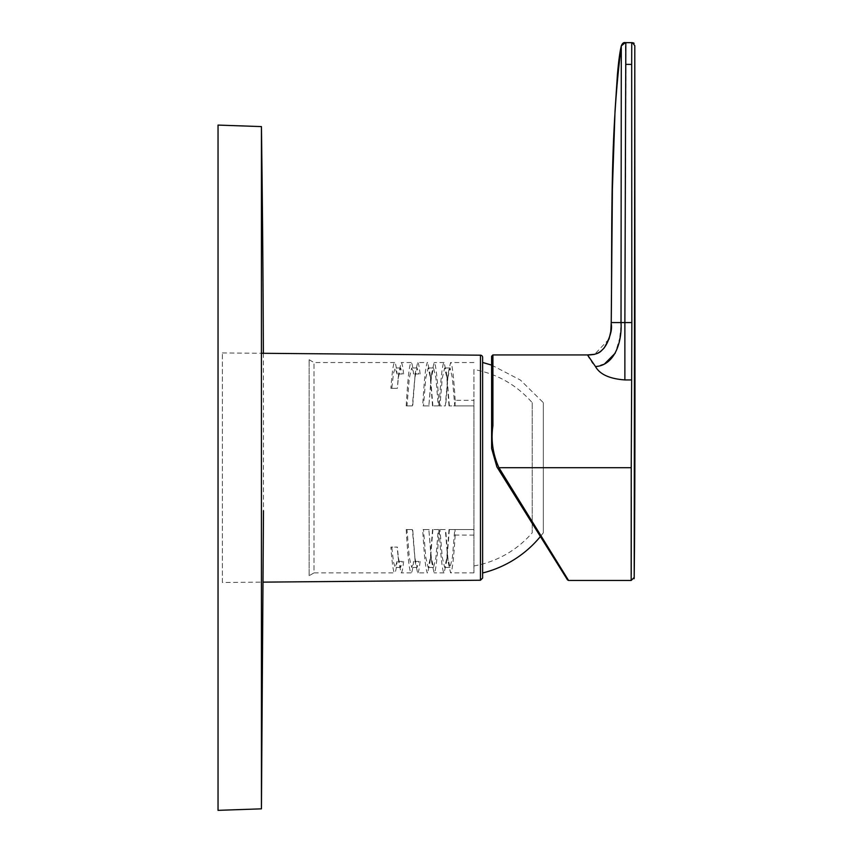 <?xml version="1.0" encoding="UTF-8"?>
<svg xmlns="http://www.w3.org/2000/svg" width="853" height="853" viewBox="0 0 853 853"><rect width="100%" height="100%" fill="white"/><g stroke="black" fill="none" stroke-linecap="round" stroke-linejoin="round"><path stroke-width="0.64" stroke-dasharray="4.26 3.2" d="M621.293 45.945L621.027 322.573L624.876 322.562L625.974 64.348L625.26 42.661M611.228 322.573L621.027 322.573L620.536 333.118M631.7 48.738L631.742 42.661L634.088 43.322M631.689 64.018L631.7 57.492M631.7 56.927L631.7 49.218M604.681 363.773L595.501 366.587C599.83 374.36 609.618 378.817 624.876 379.937L624.876 322.562L631.828 322.605L631.252 496.531M620.131 336.892L615.29 353.078M589.402 358.004L591.769 361.629M592.995 363.357L595.501 366.587M609.031 339.099L594.648 354.294M631.22 573.909L631.177 579.603M632.457 42.671L631.764 42.661M492.917 354.933L492.906 425.722C490.816 440.073 492.821 454.063 498.93 467.7L567.448 578.622M491.616 363.559L491.616 448.486L496.883 466.879L540.397 536.516A108.427 108.427 0 0 0 543.34 532.773L543.34 402.659L543.34 532.773M496.883 466.879L491.616 448.486M482.617 578.067L482.617 357.364M482.617 362.461L482.617 572.981L482.617 362.461M222.377 582.492L222.377 352.939L222.377 582.492L263.364 582.13M222.377 352.939L261.434 353.281M491.616 365.105L520.394 380.043L543.34 402.659M309.127 575.711L309.127 359.721L309.127 575.711L314.011 572.896L314.011 362.546L314.011 572.896L394.651 572.896C393.414 572.63 392.167 564.025 390.877 547.093L397.391 547.093L390.877 547.093M532.208 402.659L532.208 532.773L532.208 402.659C516.598 384.906 497.182 373.849 473.937 369.488L473.937 565.955L473.937 369.488M438.261 529.542L432.535 529.542L438.261 529.542L435.926 557.489L433.548 567.469L431.053 556.497L428.835 529.542L422.683 529.542C424.314 557.574 425.946 572.022 427.609 572.896L417.629 572.896L415.24 562.223L412.713 529.542L406.209 529.542L412.351 529.542L415.251 562.223M432.897 529.542L430.68 556.497L428.185 567.469L425.807 557.489L423.472 529.542M438.261 405.9L432.535 405.9L438.261 405.9L435.926 377.943L433.548 367.963L431.053 378.935L428.835 405.9L422.683 405.9C424.314 377.868 425.946 363.41 427.609 362.546L417.629 362.546L415.24 373.219L412.713 405.9L406.209 405.9L412.351 405.9L415.251 373.209M432.897 405.9L430.68 378.935L428.185 367.963L425.807 377.943L423.472 405.9M418.898 374.009L413.534 374.009L418.898 374.009L417.064 367.963L414.569 378.999M406.209 405.9C407.83 377.868 409.472 363.41 411.125 362.546C411.914 362.536 412.735 366.353 413.609 374.009L411.7 367.963L409.323 377.943L406.988 405.9M418.898 561.434L413.534 561.434L418.898 561.434L417.064 567.469L414.569 556.433M406.209 529.542C407.83 557.574 409.472 572.022 411.125 572.896C411.914 572.907 412.735 569.079 413.609 561.434L411.7 567.469L409.323 557.489L406.988 529.542M402.413 374.009L397.05 374.009L402.413 374.009L400.579 367.963L398.095 378.913L397.391 388.339L390.877 388.339L397.157 388.339M397.05 374.009L395.216 367.963L393.521 373.198L391.783 388.339M402.413 561.434L397.05 561.434L402.413 561.434L400.579 567.469L398.095 556.529L397.157 547.093M397.05 561.434L395.216 567.469L393.521 562.244L391.783 547.093M454.745 529.542L473.937 529.542L449.019 529.542L454.745 529.542L452.399 557.489L450.032 567.469L447.537 556.497L445.319 529.542L439.167 529.542L445.319 529.542M449.382 529.542L447.153 556.497L444.658 567.469L442.291 557.489L439.945 529.542M473.937 400.334L473.937 572.896L473.937 400.334L455.171 400.334L455.022 405.9L473.937 405.9L449.019 405.9L454.745 405.9L452.399 377.943L450.032 367.963L447.537 378.935L445.319 405.9L439.167 405.9L445.319 405.9M449.382 405.9L447.153 378.935L444.658 367.963L442.291 377.943L439.945 405.9M432.535 529.542L429.997 562.276L427.609 572.896M439.039 529.542C437.418 557.574 435.776 572.022 434.113 572.896L431.735 562.276L428.835 529.542M429.198 529.542L422.683 529.542M432.535 405.9L429.997 373.166L427.609 362.546M439.039 405.9C437.418 377.868 435.776 363.41 434.113 362.546L431.735 373.166L428.835 405.9M429.198 405.9L422.683 405.9M420.124 374.009C419.249 366.353 418.418 362.536 417.629 362.546M420.124 561.434C419.249 569.079 418.418 572.907 417.629 572.896M403.64 374.009C402.765 366.353 401.934 362.536 401.155 362.546L398.777 373.113L397.391 388.339M397.135 374.009L397.04 373.177L397.135 374.009C396.261 366.353 395.429 362.536 394.651 362.546C393.414 362.802 392.167 371.407 390.877 388.339M403.64 561.434C402.765 569.079 401.934 572.907 401.155 572.896L398.777 562.319L397.391 547.093M397.135 561.434L397.04 562.266L397.135 561.434C396.261 569.079 395.429 572.907 394.651 572.896M473.937 535.108L455.171 535.098L455.022 529.542M455.171 535.098C453.668 559.643 452.143 572.246 450.597 572.896L448.209 562.276L445.671 529.542M449.019 529.542L446.482 562.276L444.093 572.896C442.43 572.022 440.788 557.574 439.167 529.542M455.171 400.334C453.668 375.789 452.143 363.197 450.597 362.546L448.209 373.156L445.671 405.9M449.019 405.9L446.482 373.166L444.093 362.546C442.43 363.41 440.788 377.868 439.167 405.9M473.937 572.896L450.597 572.896M473.937 565.955A99.758 99.758 0 0 0 532.208 532.773M473.937 362.546L450.597 362.546M309.127 359.721L314.011 362.546L394.651 362.546M444.093 362.546L434.113 362.546M411.125 362.546L401.155 362.546M411.125 572.896L401.155 572.896M444.093 572.896L434.113 572.896M218.037 810.35L218.037 125.082M263.364 353.302A21685.627 21685.627 0 0 1 263.438 467.721L263.481 510.862M261.434 126.596L261.434 808.836M625.974 64.348L631.689 64.401L631.828 322.605M624.876 379.937L631.657 379.937M498.93 467.7L631.231 467.7M480.463 355.189L480.463 580.243M634.323 565.326L634.387 557.947M634.472 547.69L634.493 545.323M634.547 537.091L634.568 535.119M634.76 498.333L634.888 454.361M634.941 420.614L634.963 364.338M433.548 567.469L428.185 567.469M433.548 367.963L428.185 367.963M417.064 367.963L411.7 367.963M417.064 567.469L411.7 567.469M400.579 367.963L395.206 367.963M400.579 567.469L395.206 567.469M450.032 567.469L444.658 567.469M450.032 367.963L444.658 367.963M430.68 556.497L429.997 562.276M431.053 556.497L431.735 562.276M430.68 378.935L429.997 373.156M431.053 378.935L431.735 373.156M398.095 378.903L398.777 373.113M398.095 556.529L398.777 562.319M447.537 556.497L448.209 562.276M447.153 556.497L446.482 562.276M447.537 378.935L448.209 373.156M447.153 378.935L446.482 373.156"/><path stroke-width="1.28" d="M625.26 42.661L621.293 45.945C609.383 137.525 612.422 230.385 611.228 322.573L610.791 331.518L609.031 339.099M625.825 42.714L624.876 322.562L621.027 322.573L621.293 45.945C622.327 43.258 623.735 42.16 625.526 42.661L631.742 42.661L631.689 64.018M625.025 42.661L632.468 42.682M631.7 57.492L631.7 56.927M620.536 333.118L620.131 336.892M615.29 353.078L604.681 363.773M594.648 354.294L587.557 354.933L589.402 358.004M591.769 361.629L592.995 363.357M624.876 379.937L631.657 379.937L631.828 322.562L624.876 322.562L624.876 379.937C609.618 378.817 599.83 374.36 595.501 366.587C615.439 365.212 622.114 340.72 621.027 322.573L611.228 322.573L612.401 189.131L615.013 111.391L617.423 74.574C618.564 61.341 619.854 51.788 621.293 45.945M631.177 579.603L631.167 580.466L634.195 577.46L634.867 335.357L634.803 45.699L632.457 42.671M631.252 496.531L631.22 573.909M595.501 366.587L587.557 354.933L492.917 354.933L491.616 356.234L491.616 363.559M631.657 379.937L631.231 467.7L498.93 467.7C492.821 454.063 490.816 440.073 492.917 425.722L492.917 354.933M567.448 578.622L568.578 580.466L631.167 580.466L631.231 467.7M634.803 45.699L634.195 577.46C635.432 464.565 634.813 313.712 634.803 45.699L634.323 565.326M482.617 572.981A108.427 108.427 0 0 0 540.397 536.516L567.48 579.848L568.578 580.466L498.93 467.7M567.48 579.848L496.883 466.879L491.616 448.486L491.616 356.234M480.463 355.189A2.164 2.164 0 0 1 482.617 357.364L482.617 578.067L480.463 580.243L480.463 355.189L261.434 353.281M263.364 582.13L480.463 580.243M482.617 362.461L491.616 365.105M261.434 126.596L218.037 125.082L218.037 810.35L261.434 808.836L261.434 126.596A21685.627 21685.627 0 0 1 263.364 353.302M261.434 808.836L263.481 510.862M631.828 322.562L631.689 64.412L625.974 64.359M611.228 323.756C612.422 329.759 610.044 337.852 604.105 348.024L601.301 350.86C598.987 353.313 594.914 354.667 589.114 354.923M631.86 42.661L634.046 43.29M633.8 43.098L633.225 42.831M634.078 578.75L634.195 577.822M634.205 577.172L634.099 578.665M610.801 331.518C608.146 344.975 602.41 352.641 593.592 354.528M634.11 43.354L631.742 42.661M634.387 557.947L634.461 549.3M634.461 549.129L634.472 547.69M634.493 545.323L634.504 543.862M634.504 543.681L634.547 537.848M634.547 537.625L634.547 537.091M634.568 535.119L634.76 498.333M634.888 454.361L634.941 420.614M634.963 364.338L634.899 251.294"/></g></svg>
